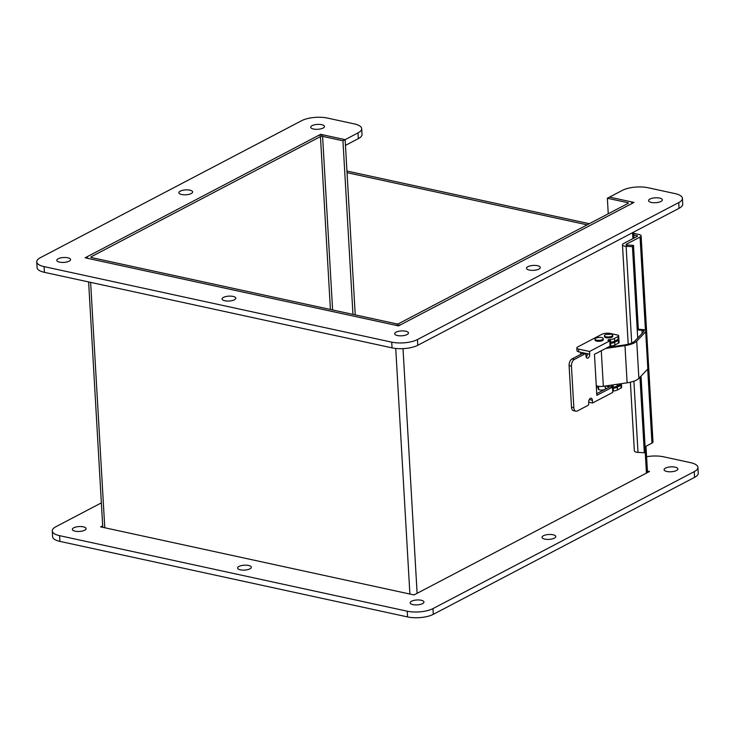<?xml version="1.0" encoding="UTF-8"?>
<svg xmlns="http://www.w3.org/2000/svg" width="735" height="735" viewBox="0 0 735 735"><rect width="100%" height="100%" fill="white"/><g stroke="black" fill="none" stroke-linecap="round" stroke-linejoin="round"><path stroke-width="1.1" d="M352.965 314.378L342.951 140.789L345.138 139.65L324.778 135.231A5.163 1.837 -3.3 0 0 317.557 135.957L88.237 256.175A5.163 1.837 -3.3 0 0 87.199 257.36A5.163 1.837 -3.3 0 0 89.257 258.692L394.383 324.989A5.163 1.837 -3.3 0 0 401.604 324.264L630.924 204.045A5.163 1.837 -3.3 0 0 631.953 202.851A5.163 1.837 -3.3 0 0 629.895 201.528L609.536 197.099L634.02 202.419L398.508 325.89L85.141 257.792L320.653 134.33L320.699 135.093M342.951 140.789L322.591 136.37A1.534 0.542 -3.3 0 0 320.451 136.581L91.131 256.8A1.534 0.542 -3.3 0 0 90.828 257.158A1.534 0.542 -3.3 0 0 91.443 257.553L396.56 323.85A1.534 0.542 176.7 0 0 398.701 323.63L628.021 203.42A1.534 0.542 176.7 0 0 628.324 203.062A1.534 0.542 176.7 0 0 627.718 202.667L607.358 198.248L608.249 213.784M355.235 314.874L345.138 139.65L345.459 145.374L358.34 138.621A18.403 6.532 -3.3 0 0 362.024 134.376L361.693 128.643A18.403 6.532 -3.3 0 0 354.362 123.921L327.433 118.069A18.403 6.532 -3.3 0 0 301.708 120.659L40.434 257.636A18.403 6.532 -3.3 0 0 36.75 261.88A18.403 6.532 -3.3 0 0 44.082 266.612L391.718 342.152A18.403 6.532 -3.3 0 0 417.452 339.552L678.727 202.584A18.403 6.532 -3.3 0 0 682.411 198.34A18.403 6.532 -3.3 0 0 675.079 193.608L648.141 187.756A18.403 6.532 -3.3 0 0 622.416 190.347L607.358 198.248M180.25 191.146A6.9 2.453 176.7 0 1 187.875 189.896A6.9 2.453 176.7 0 1 192.643 191.945A6.9 2.453 176.7 0 1 185.9 194.784A6.9 2.453 176.7 0 1 178.871 192.735A6.9 2.453 176.7 0 1 180.25 191.146M527.886 266.686A6.9 2.453 176.7 0 1 535.512 265.436A6.9 2.453 176.7 0 1 540.289 267.485A6.9 2.453 176.7 0 1 533.537 270.324A6.9 2.453 176.7 0 1 526.508 268.275A6.9 2.453 176.7 0 1 527.886 266.686M223.431 297.399A6.9 2.453 176.7 0 1 231.056 296.15A6.9 2.453 176.7 0 1 235.834 298.199A6.9 2.453 176.7 0 1 229.081 301.038A6.9 2.453 176.7 0 1 222.053 298.989A6.9 2.453 176.7 0 1 223.431 297.399M649.951 199.066A6.9 2.453 176.7 0 1 657.577 197.816A6.9 2.453 176.7 0 1 662.345 199.865A6.9 2.453 176.7 0 1 655.602 202.704A6.9 2.453 176.7 0 1 648.573 200.655A6.9 2.453 176.7 0 1 649.951 199.066M396.036 332.174A6.9 2.453 176.7 0 1 403.662 330.925A6.9 2.453 176.7 0 1 408.44 332.973A6.9 2.453 176.7 0 1 401.687 335.812A6.9 2.453 176.7 0 1 394.658 333.763A6.9 2.453 176.7 0 1 396.036 332.174M58.194 258.757A6.9 2.453 176.7 0 1 65.81 257.516A6.9 2.453 176.7 0 1 70.588 259.565A6.9 2.453 176.7 0 1 63.835 262.404A6.9 2.453 176.7 0 1 56.806 260.355A6.9 2.453 176.7 0 1 58.194 258.757M312.099 125.648A6.9 2.453 176.7 0 1 319.725 124.408A6.9 2.453 176.7 0 1 324.502 126.448A6.9 2.453 176.7 0 1 317.75 129.296A6.9 2.453 176.7 0 1 310.721 127.247A6.9 2.453 176.7 0 1 312.099 125.648M320.653 134.33L345.138 139.65L358.009 132.897A18.403 6.532 -3.3 0 0 361.693 128.643M36.75 261.88L37.081 267.604A18.403 6.532 -3.3 0 0 44.412 272.336L392.049 347.875A18.403 6.532 -3.3 0 0 417.783 345.275L679.057 208.308A18.403 6.532 -3.3 0 0 682.732 204.064L682.411 198.34M543.404 535.741A6.9 2.453 176.7 0 1 551.029 534.492A6.9 2.453 176.7 0 1 555.798 536.541A6.9 2.453 176.7 0 1 549.054 539.38A6.9 2.453 176.7 0 1 542.026 537.331A6.9 2.453 176.7 0 1 543.404 535.741M238.948 566.455A6.9 2.453 176.7 0 1 246.574 565.206A6.9 2.453 176.7 0 1 251.342 567.255A6.9 2.453 176.7 0 1 244.599 570.094A6.9 2.453 176.7 0 1 237.57 568.045A6.9 2.453 176.7 0 1 238.948 566.455M665.46 468.121A6.9 2.453 176.7 0 1 673.085 466.872A6.9 2.453 176.7 0 1 677.863 468.921A6.9 2.453 176.7 0 1 671.11 471.76A6.9 2.453 176.7 0 1 664.082 469.711A6.9 2.453 176.7 0 1 665.46 468.121M411.554 601.23A6.9 2.453 176.7 0 1 419.171 599.98A6.9 2.453 176.7 0 1 423.948 602.029A6.9 2.453 176.7 0 1 417.204 604.877A6.9 2.453 176.7 0 1 410.167 602.829A6.9 2.453 176.7 0 1 411.554 601.23M73.702 527.822A6.9 2.453 176.7 0 1 81.328 526.572A6.9 2.453 176.7 0 1 86.096 528.621A6.9 2.453 176.7 0 1 79.352 531.46A6.9 2.453 176.7 0 1 72.324 529.411A6.9 2.453 176.7 0 1 73.702 527.822M647.416 471.025L649.529 471.484L414.016 594.946L100.649 526.857L102.68 525.791M101.356 502.878L55.943 526.692A18.403 6.532 -3.3 0 0 52.268 530.936A18.403 6.532 -3.3 0 0 59.599 535.668L407.236 611.208A18.403 6.532 -3.3 0 0 432.961 608.608L694.235 471.64A18.403 6.532 -3.3 0 0 697.919 467.396A18.403 6.532 -3.3 0 0 690.588 462.664L663.659 456.812A18.403 6.532 -3.3 0 0 646.589 456.72M52.268 530.936L52.589 536.66A18.403 6.532 -3.3 0 0 59.921 541.392L407.567 616.931A18.403 6.532 -3.3 0 0 433.292 614.341L694.566 477.364A18.403 6.532 -3.3 0 0 698.25 473.12L697.919 467.396M638.375 329.987L633.496 245.371L627.175 245.003A1.534 0.542 176.7 0 1 626.091 244.553A1.534 0.542 176.7 0 1 626.404 244.195L640.075 237.028A5.163 1.837 -3.3 0 0 641.104 235.834A5.163 1.837 -3.3 0 0 639.046 234.511L633.708 233.344M589.323 223.706L346.938 171.034M636.923 236.532L636.868 235.65A1.534 0.542 -3.3 0 1 637.484 236.045A1.534 0.542 -3.3 0 1 637.171 236.394L623.5 243.57A5.163 1.837 -3.3 0 0 622.471 244.755A5.163 1.837 -3.3 0 0 626.119 246.298L632.44 246.657L637.704 338.036M641.03 376.09L645.376 451.455L644.319 452.751L638.008 452.383A5.163 1.837 176.7 0 1 634.351 450.849L630.391 382.209M633.496 245.371L632.44 246.657M639.964 377.211L644.319 452.751M641.104 235.834L652.992 441.919A5.163 1.837 176.7 0 1 651.954 443.113L645.1 446.705M636.868 235.65L633.809 234.989M587.146 224.846L347.039 172.67M605.291 387.86A3.813 1.351 176.7 0 1 605.796 388.484A3.813 1.351 176.7 0 1 605.521 389.035M604.345 389.651A3.813 1.351 176.7 0 1 600.366 390.009A3.813 1.351 176.7 0 1 598.189 388.925A3.813 1.351 176.7 0 1 598.621 388.245M609.793 340.875L608.571 340.608A1.534 0.542 176.7 0 1 607.964 340.213A1.534 0.542 176.7 0 1 609.278 339.598L610.427 339.478A6.137 2.177 -3.3 0 0 614.46 338.431L618.071 336.529A3.069 1.093 -3.3 0 0 618.686 335.821A3.069 1.093 -3.3 0 0 617.464 335.031L610.316 333.479A6.137 2.177 176.7 0 0 601.745 334.351L577.71 346.948A4.419 1.571 176.7 0 0 576.828 347.967L576.984 350.714A4.419 1.571 -3.3 0 0 578.748 351.844L589.718 354.233L589.553 351.486L609.793 340.875L610.096 346.13L594.459 354.325L596.82 395.338L612.466 387.143L612.769 392.398L592.529 403L592.364 400.253A3.069 1.773 102.3 0 0 591.179 398.223A3.069 1.773 102.3 0 0 588.689 402.183L592.529 403M618.686 335.821L618.852 338.569A3.069 1.093 176.7 0 1 618.236 339.276L614.616 341.178A6.137 2.177 176.7 0 1 610.583 342.225L609.875 342.299M612.531 388.328L613.238 388.255A6.137 2.177 -3.3 0 0 617.271 387.198L620.891 385.305A3.069 1.093 -3.3 0 0 621.498 384.598A3.069 1.093 -3.3 0 0 621.047 384.074M621.498 384.598L621.663 387.345A3.069 1.093 176.7 0 1 621.047 388.052L617.428 389.945A6.137 2.177 176.7 0 1 613.394 391.002L612.687 391.075M588.689 402.183L588.763 403.506A1.534 0.882 -77.7 0 1 587.926 405.417L577.352 410.966A5.365 3.096 -77.7 0 1 575.918 411.196A5.365 3.096 -77.7 0 1 573.842 407.64L571.444 366.14A5.365 3.096 -77.7 0 1 574.375 359.443L584.959 353.893A1.534 0.882 -77.7 0 1 585.363 353.829A1.534 0.882 -77.7 0 1 585.96 354.84L586.034 356.163A3.069 1.773 102.3 0 0 587.219 358.193A3.069 1.773 102.3 0 0 589.718 354.233M578.748 351.844L578.592 349.097A4.419 1.571 176.7 0 1 576.828 347.967M578.592 349.097L589.553 351.486M596.728 393.648L610.114 386.628L612.466 387.143M589.259 399.583L590.021 399.748A3.069 1.773 102.3 0 0 589.828 398.765M575.918 411.196L573.566 410.69A5.365 3.096 -77.7 0 1 571.49 407.135L569.092 365.626A5.365 3.096 -77.7 0 1 572.023 358.928L582.607 353.388A1.534 0.882 -77.7 0 1 583.011 353.315L585.363 353.829M586.218 357.137A3.069 1.773 102.3 0 0 587.366 353.719M637.236 329.905L641.995 330.263A3.069 1.093 176.7 0 1 644.025 331.163L642.914 332.542A3.069 1.093 -3.3 0 1 642.831 332.643L634.884 340.994A15.334 5.448 -3.3 0 1 624.465 344.963L607.606 347.435M645.991 331.053L648.132 368.263A5.026 1.782 176.7 0 1 647.847 368.915L638.88 378.35L636.73 341.141L645.697 331.706A5.026 1.782 -3.3 0 0 645.991 331.053A5.026 1.782 -3.3 0 0 642.647 329.574L638.329 329.243M638.88 378.35A17.3 6.146 176.7 0 1 627.12 382.816L603.343 386.307A6.137 2.177 176.7 0 1 596.26 385.535M636.73 341.141A17.3 6.146 176.7 0 1 624.971 345.606L605.686 348.436M609.664 386.867L605.594 385.976M611.593 385.094L611.704 386.977M621.415 383.652A3.069 1.093 176.7 0 1 620.827 384.203L617.207 386.105A6.137 2.177 176.7 0 1 613.174 387.152L612.466 387.226M580.668 354.399L580.549 352.24M609.94 343.401L610.647 343.328A6.137 2.177 -3.3 0 0 614.68 342.271L618.3 340.378A3.069 1.093 -3.3 0 0 618.907 339.671L619.072 342.418A3.069 1.093 176.7 0 1 618.457 343.126L614.837 345.018A6.137 2.177 176.7 0 1 610.803 346.075L610.059 346.148M618.907 339.671A3.069 1.093 -3.3 0 0 618.457 339.147M582.928 353.305L582.901 352.745M596.397 388.006L598.547 386.886M594.982 339.111L595.047 340.075A4.144 1.47 -3.3 0 0 595.157 340.378A4.144 1.47 -3.3 0 0 599.696 341.27A4.144 1.47 -3.3 0 0 603.306 339.598L603.251 338.633A4.144 1.47 -3.3 0 0 601.726 337.595C600.706 337.181 598.924 337.282 596.388 337.907A4.144 1.47 -3.3 0 0 594.982 339.111A4.144 1.47 -3.3 0 0 600.072 340.259A4.144 1.47 -3.3 0 0 603.251 338.633M604.446 335.711L604.501 336.676A4.144 1.47 -3.3 0 0 605.989 337.705A4.144 1.47 -3.3 0 0 610.427 337.677A4.144 1.47 -3.3 0 0 612.769 336.198L612.714 335.233A4.144 1.47 -3.3 0 0 611.226 334.204A4.144 1.47 -3.3 0 0 611.189 334.195L605.842 334.508A4.144 1.47 -3.3 0 0 604.446 335.711A4.144 1.47 -3.3 0 0 605.934 336.74A4.144 1.47 -3.3 0 0 610.372 336.704A4.144 1.47 -3.3 0 0 612.714 335.233M322.591 136.37L332.606 309.95M330.419 309.481L320.451 136.581M646.433 473.101L645.201 451.676M632.918 238.636L632.569 232.683M627.763 203.549L627.718 202.667M91.131 256.8L91.177 257.471M90.626 282.378L104.774 527.748M403.01 348.638L417.112 593.32M409.891 594.045L395.733 348.454M358.009 132.897L358.34 138.621M44.082 266.612L44.412 272.336M391.718 342.152L392.049 347.875M417.452 339.552L417.783 345.275M678.727 202.584L679.057 208.308M59.599 535.668L59.921 541.392M407.236 611.208L407.567 616.931M432.961 608.608L433.292 614.341M694.235 471.64L694.566 477.364M627.175 245.003L626.119 246.298L631.705 343.034M633.901 381.189L638.008 452.383M626.404 244.195L626.441 244.865M651.954 443.113L647.691 369.08M645.449 330.309L640.075 237.028M618.071 336.529L618.236 339.276M610.583 342.225L610.427 339.478M614.46 338.431L614.616 341.178M609.343 340.774L609.278 339.598M613.394 391.002L613.238 388.255M617.271 387.198L617.428 389.945M620.891 385.305L621.047 388.052M590.021 399.748L592.364 400.253M571.49 407.135L573.842 407.64M569.092 365.626L571.444 366.14M572.023 358.928L574.375 359.443M582.607 353.388L584.959 353.893M642.169 333.332L641.995 330.263M647.847 368.915L645.697 331.706M627.12 382.816L624.971 345.606M603.343 386.307L601.285 350.742M612.016 387.042L611.897 385.057M620.799 383.743L620.827 384.203M613.174 387.152L613.045 384.883M617.106 384.286L617.207 386.105M618.3 340.378L618.457 343.126M610.803 346.075L610.647 343.328M614.68 342.271L614.837 345.018M647.507 472.541L645.982 446.246M633.983 238.066L633.643 232.122M631.99 203.485L631.953 202.851M87.199 257.36L87.254 258.251M88.623 281.937L102.771 527.317M628.204 344.21L622.471 244.755M598.51 386.298L598.703 389.55M605.181 386.04L605.364 389.118M612.521 345.808L612.567 346.709"/></g></svg>
